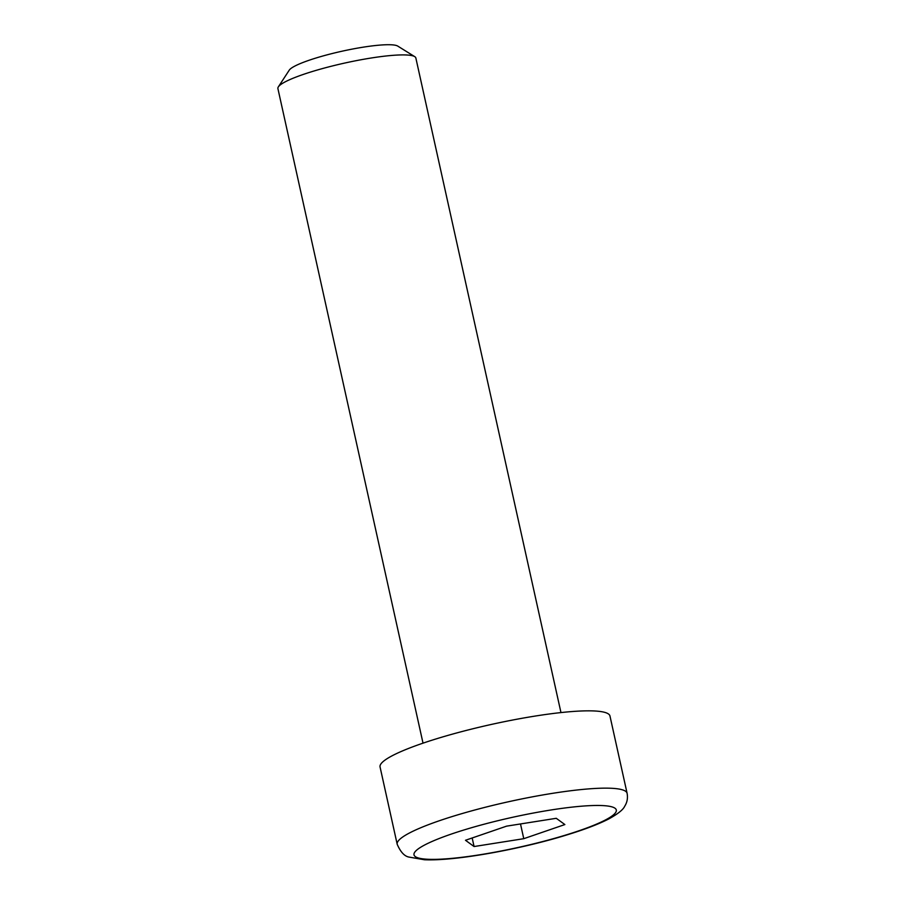<?xml version="1.0" encoding="UTF-8"?>
<svg xmlns="http://www.w3.org/2000/svg" width="905" height="905" viewBox="0 0 905 905"><rect width="100%" height="100%" fill="white"/><g stroke="black" fill="none" stroke-linecap="round" stroke-linejoin="round"><path stroke-width="1.36" d="M423.02 743.152L277.903 88.577A70.647 10.453 -12.5 0 1 278.344 86.88A70.647 10.453 -12.5 0 1 371.242 57.999A70.647 10.453 -12.5 0 1 414.728 56.642A70.647 10.453 -12.5 0 1 415.848 57.988L560.964 712.574M397.193 844.263L380.055 766.954A117.741 17.421 -12.5 0 1 535.636 715.991A117.741 17.421 -12.5 0 1 609.959 715.979L627.097 793.289A117.741 17.421 167.5 0 0 552.774 793.3A117.741 17.421 167.5 0 0 404.546 835.79A117.741 17.421 167.5 0 0 397.193 844.263C400.519 851.99 404.456 856.254 408.981 857.08L424.411 859.75C456.177 861.232 522.547 848.652 565.976 835.191C583.974 829.727 598.182 824.342 608.59 819.036C617.81 813.98 623.172 809.715 624.699 806.242C627.188 802.373 627.98 798.052 627.097 793.289M414.728 56.642L397.759 46.098A56.201 8.315 167.5 0 0 341.977 51.223A56.201 8.315 167.5 0 0 289.261 70.149L278.344 86.88M523.769 838.686L474.073 846.537L465.475 840.27L506.574 826.152L556.27 818.301L564.867 824.557L523.769 838.686L520.499 823.946M472.172 837.973L474.073 846.537M420.474 847.385A103.611 15.328 -12.5 0 1 593.476 805.518A103.611 15.328 -12.5 0 1 531.552 844.354A103.611 15.328 -12.5 0 1 420.474 847.385"/></g></svg>

